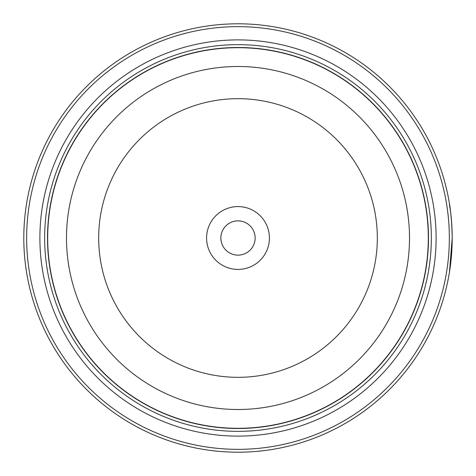 <?xml version="1.0" encoding="UTF-8"?>
<svg xmlns="http://www.w3.org/2000/svg" width="476" height="476" viewBox="0 0 476 476"><rect width="100%" height="100%" fill="white"/><g stroke="black" fill="none" stroke-linecap="round" stroke-linejoin="round"><path stroke-width="0.71" d="M428.4 238A190.4 190.4 0 0 1 238 428.4A190.4 190.4 0 0 1 47.6 238A190.4 190.4 0 0 1 238 47.6A190.4 190.4 0 0 1 428.4 238A190.4 190.4 0 0 0 238 47.6A190.4 190.4 0 0 0 47.6 238M452.129 232.443L451.849 225.785M450.76 213.206L450.611 211.939M450.742 213.034L451.111 216.443M452.099 244.515L452.2 238.048L449.445 272.236M269.416 238A31.416 31.416 0 0 0 238 206.584A31.416 31.416 0 0 0 206.584 238A31.416 31.416 0 0 0 238 269.416A31.416 31.416 0 0 0 269.416 238M255.136 238A17.136 17.136 0 0 0 238 220.864A17.136 17.136 0 0 0 220.864 238A17.136 17.136 0 0 0 238 255.136A17.136 17.136 0 0 0 255.136 238M26.656 238A211.344 211.344 0 0 0 238 449.344A211.344 211.344 0 0 0 449.344 238A211.344 211.344 0 0 0 238 26.656A211.344 211.344 0 0 0 26.656 238M452.2 238A214.2 214.2 0 0 1 238 452.2A214.2 214.2 0 0 1 23.8 238A214.2 214.2 0 0 1 238 23.8A214.2 214.2 0 0 1 452.2 238C451.819 210.327 447.452 192.97 450.564 211.576M451.95 248.305L450.855 261.943M450.82 262.282L450.492 264.977M450.463 265.221L452.099 244.563M39.889 238A198.111 198.111 0 0 1 238 39.889A198.111 198.111 0 0 1 436.111 238A198.111 198.111 0 0 1 238 436.111A198.111 198.111 0 0 1 39.889 238M44.649 238A193.351 193.351 0 0 1 238 44.649A193.351 193.351 0 0 1 431.351 238A193.351 193.351 0 0 1 238 431.351A193.351 193.351 0 0 1 44.649 238M428.495 238A190.495 190.495 0 0 1 238 428.495A190.495 190.495 0 0 1 47.505 238A190.495 190.495 0 0 1 238 47.505A190.495 190.495 0 0 1 428.495 238M47.695 238A190.305 190.305 0 0 0 238 428.305A190.305 190.305 0 0 0 428.305 238A190.305 190.305 0 0 0 238 47.695A190.305 190.305 0 0 0 47.695 238M409.509 238A171.509 171.509 0 0 1 238 409.509A171.509 171.509 0 0 1 66.491 238A171.509 171.509 0 0 1 238 66.491A171.509 171.509 0 0 1 409.509 238M98.675 238A139.325 139.325 0 0 0 238 377.325A139.325 139.325 0 0 0 377.325 238A139.325 139.325 0 0 0 238 98.675A139.325 139.325 0 0 0 98.675 238"/></g></svg>
